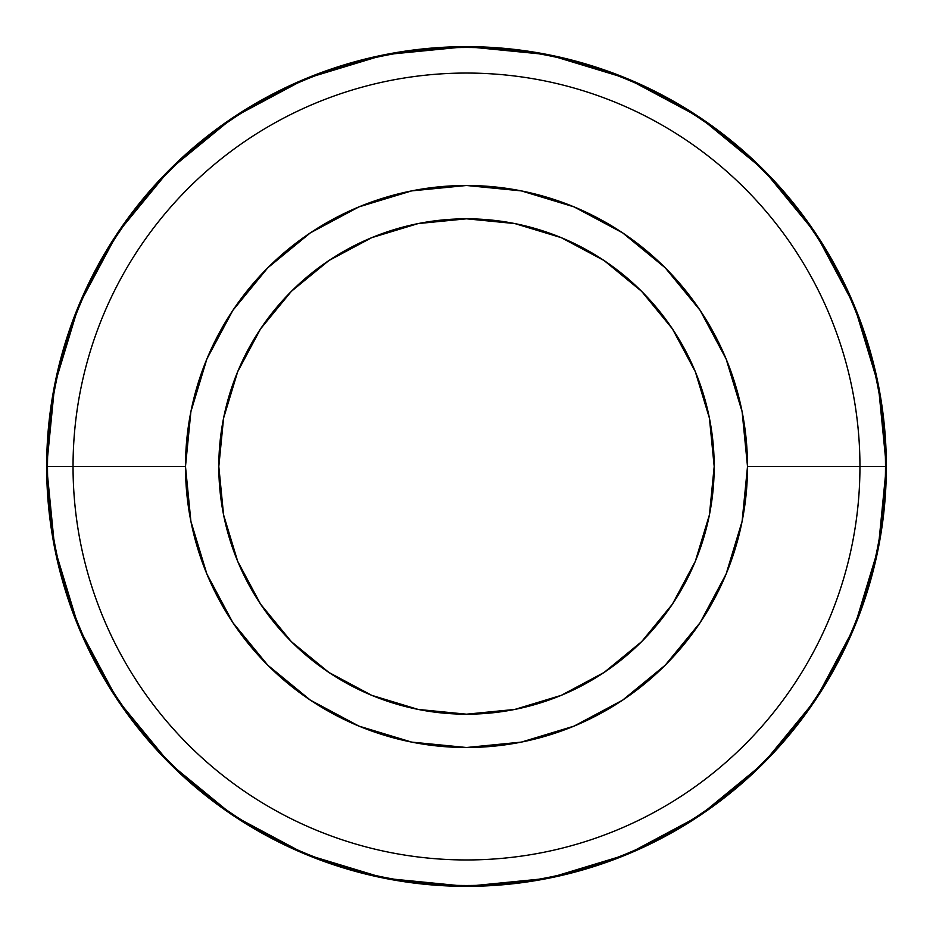 <?xml version="1.0" encoding="UTF-8"?>
<svg xmlns="http://www.w3.org/2000/svg" width="933" height="933" viewBox="0 0 933 933"><rect width="100%" height="100%" fill="white"/><g stroke="black" fill="none" stroke-linecap="round" stroke-linejoin="round"><path stroke-width="1.4" d="M714.188 466.5A247.688 247.688 0 0 1 466.5 714.188A247.688 247.688 0 0 1 218.812 466.5L223.57 514.818L237.67 561.281L260.552 604.106L291.353 641.647L328.894 672.448L371.719 695.33L418.182 709.43L466.5 714.188L514.818 709.43L561.281 695.33L604.106 672.448L641.647 641.647L672.448 604.106L695.33 561.281L709.43 514.818L714.188 466.5L709.43 418.182L695.33 371.719L672.448 328.894L641.647 291.353L604.106 260.552L561.281 237.67L514.818 223.57L466.5 218.812L418.182 223.57L371.719 237.67L328.894 260.552L291.353 291.353L260.552 328.894L237.67 371.719L223.57 418.182L218.812 466.5A247.688 247.688 0 0 1 466.5 218.812A247.688 247.688 0 0 1 714.188 466.5M185.492 466.5A281.008 281.008 0 0 1 466.5 185.492A281.008 281.008 0 0 1 747.508 466.5L859.946 466.5A393.446 393.446 0 0 0 466.5 73.054A393.446 393.446 0 0 0 73.042 466.5L185.492 466.5L73.042 466.5A393.446 393.446 0 0 1 466.5 73.054A393.446 393.446 0 0 1 859.946 466.5L885.499 466.5A418.999 418.999 0 0 0 466.5 47.501A418.999 418.999 0 0 0 47.501 466.5L73.042 466.5L47.501 466.5A418.999 418.999 0 0 1 466.5 47.501A418.999 418.999 0 0 1 885.499 466.5A418.999 418.999 0 0 1 466.5 885.499A418.999 418.999 0 0 1 47.501 466.5A418.999 418.999 0 0 0 466.5 885.499A418.999 418.999 0 0 0 885.499 466.5L859.946 466.5A393.446 393.446 0 0 1 466.5 859.958A393.446 393.446 0 0 1 73.042 466.5A393.446 393.446 0 0 0 466.5 859.958A393.446 393.446 0 0 0 859.946 466.5L747.508 466.5A281.008 281.008 0 0 1 466.5 747.508A281.008 281.008 0 0 1 185.492 466.5L190.892 411.675L206.881 358.96L232.853 310.374L267.794 267.794L310.374 232.853L358.96 206.881L411.675 190.892L466.5 185.492L521.325 190.892L574.04 206.881L622.626 232.853L665.206 267.794L700.147 310.374L726.119 358.96L742.108 411.675L747.508 466.5L742.108 521.325L726.119 574.04L700.147 622.626L665.206 665.206L622.626 700.147L574.04 726.119L521.325 742.108L466.5 747.508L411.675 742.108L358.96 726.119L310.374 700.147L267.794 665.206L232.853 622.626L206.881 574.04L190.892 521.325L185.492 466.5M46.65 466.5A419.85 419.85 0 0 1 466.5 46.65A419.85 419.85 0 0 1 886.35 466.5A419.85 419.85 0 0 1 466.5 886.35A419.85 419.85 0 0 1 46.65 466.5L54.72 384.594L78.605 305.826L117.406 233.238L169.619 169.619L233.238 117.406L305.826 78.605L384.594 54.72L466.5 46.65L548.406 54.72L627.174 78.605L699.762 117.406L763.381 169.619L815.594 233.238L854.395 305.826L878.28 384.594L886.35 466.5L878.28 548.406L854.395 627.174L815.594 699.762L763.381 763.381L699.762 815.594L627.174 854.395L548.406 878.28L466.5 886.35L384.594 878.28L305.826 854.395L233.238 815.594L169.619 763.381L117.406 699.762L78.605 627.174L54.72 548.406L46.65 466.5"/></g></svg>
